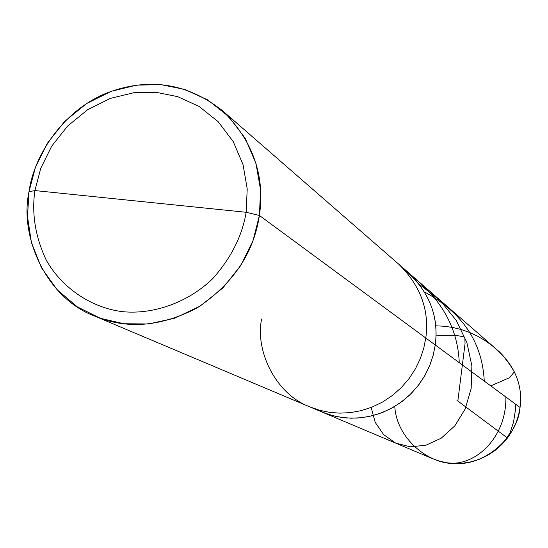 <?xml version="1.0" encoding="UTF-8"?>
<svg xmlns="http://www.w3.org/2000/svg" width="548" height="548" viewBox="0 0 548 548"><rect width="100%" height="100%" fill="white"/><g stroke="black" fill="none" stroke-linecap="round" stroke-linejoin="round"><path stroke-width="0.82" d="M435.256 344.993L433.146 355.412L429.564 365.968L424.412 376.332L417.713 386.169L409.575 395.122L400.204 402.855L389.902 409.123L379.01 413.767L367.914 416.74L356.94 418.097L346.391 417.966L336.287 416.507L326.108 413.624L316.059 409.212L326.108 413.624L336.287 416.507L346.391 417.966L356.94 418.097L367.914 416.74L379.01 413.767L389.902 409.123L400.204 402.855L409.575 395.122L417.713 386.169L424.412 376.332L429.564 365.968L433.146 355.412L435.256 344.993C438.934 317.963 430.132 293.961 408.842 272.993C430.132 293.961 438.934 317.963 435.256 344.993L520.045 407.452L435.256 344.993C439.064 315.175 428.529 289.789 403.657 268.849C428.529 289.789 439.064 315.175 435.256 344.993L425.789 338.02C429.577 310.298 420.569 285.7 398.773 264.225C420.569 285.7 429.577 310.298 425.789 338.02L259.41 215.46C265.211 175.661 252.902 140.74 222.495 110.696C187.327 83.084 148.926 77.124 107.292 92.824C65.39 109.175 34.305 152.988 28.996 191.725L35.401 167.441L47.32 143.329L64.698 121.375L86.584 103.558L111.265 91.304L136.671 85.132L160.92 84.645L184.512 89.358L207.767 99.935L228.674 116.525L245.216 138.295L255.991 163.503L260.553 189.923L259.41 215.46L246.148 212.288C242.202 235.989 231.03 258.142 212.624 278.747C186.526 303.921 151.056 314.778 122.06 311.6C93.133 307.997 63.02 289.597 46.285 260.225C35.353 236.88 31.558 213.665 34.901 190.574L246.148 212.288L247.216 188.896L243.065 164.681L233.222 141.576L218.09 121.601L198.951 106.367L177.641 96.64L156.016 92.297L133.767 92.722L110.443 98.373L87.783 109.614L67.685 125.972L51.724 146.124L40.778 168.27L34.901 190.574L28.996 191.725C19.07 237.565 47.08 298.352 94.393 315.97C126.389 329.56 160.598 326.903 197.013 307.997C232.948 283.987 253.751 253.142 259.41 215.46L435.256 344.993L433.269 354.96L429.927 365.064L425.166 375.024L418.973 384.532L411.432 393.293L402.718 400.992L393.074 407.404L382.799 412.363L372.202 415.788L361.612 417.706L351.302 418.199L341.493 417.425L331.793 415.418L322.066 412.055L331.793 415.418L341.493 417.425L351.302 418.199L361.612 417.706L372.202 415.788L382.799 412.363L393.074 407.404L402.718 400.992L411.432 393.293L418.973 384.532L425.166 375.024L429.927 365.064L433.269 354.96L435.256 344.993M222.495 110.696L499.214 351.7C515.839 368.05 522.785 386.635 520.045 407.452L518.552 415.131L516.01 422.892L512.359 430.543L507.606 437.845L501.804 444.558L495.084 450.449L487.638 455.354L479.685 459.128L471.479 461.724L463.266 463.163L455.258 463.498L447.62 462.868L440.065 461.279L432.475 458.642L309.764 406.863L319.724 410.308L329.656 412.356L339.712 413.144L350.275 412.637L361.125 410.664L371.982 407.143L382.518 402.054L392.409 395.471L401.341 387.566L409.075 378.579L415.425 368.818L420.316 358.604L423.748 348.24L425.789 338.02L423.748 348.24L420.316 358.604L415.425 368.818L409.075 378.579L401.341 387.566L392.409 395.471L382.518 402.054L371.982 407.143L361.125 410.664L350.275 412.637L339.712 413.144L329.656 412.356L319.724 410.308L309.764 406.863L94.393 315.97M394.793 406.404C396.403 437.715 427.865 464.601 455.539 463.505C485.624 465.519 517.887 436.393 520.045 407.452M34.901 190.574L40.778 168.27L51.724 146.124L67.685 125.972L87.783 109.614L110.443 98.373L133.767 92.722L156.016 92.297L177.641 96.64L198.951 106.367L218.09 121.601L233.222 141.576L243.065 164.681L247.216 188.896L246.148 212.288L34.901 190.574C31.558 213.665 35.353 236.88 46.285 260.225C63.02 289.597 93.133 307.997 122.06 311.6C151.056 314.778 186.526 303.921 212.624 278.747C231.03 258.142 242.202 235.989 246.148 212.288L259.41 215.46L253.053 240.524L240.832 265.438L222.831 288.015L200.116 306.12L174.607 318.258L148.556 323.957L123.951 323.765L100.311 318.272L77.35 306.894L57.081 289.68L41.36 267.623L31.414 242.531L27.503 216.583L28.996 191.725L34.901 190.574M261.595 319.032C255.026 351.275 275.877 394.218 309.764 406.863M449.723 463.135C477.048 465.211 506.742 436.064 505.859 397.005M456.964 400.376L506.832 437.523L509.928 433.208L513.538 422.193L515.373 410.322L515.579 404.164M490.782 385.902L509.606 377.647L514.339 371.839L509.873 364.639L504.687 357.844L498.81 351.535L492.316 345.795L485.261 340.671L477.719 336.239L469.78 332.547L461.512 329.629L453.011 327.526L444.366 326.245L435.674 325.807M459.258 362.673C457.854 329.403 442.716 301.099 413.85 277.761M457.97 399.937L465.04 343.74L464.827 337.171L459.169 335.91L453.36 335.321L441.75 335.314L436.009 335.903M371.174 407.459L375.202 422.357L383.621 434.619L395.642 443.079L410.164 446.819L425.851 445.25L441.229 438.188L454.806 425.878L465.177 408.972L471.157 388.532L471.883 365.906L466.903 342.637L456.21 320.347L440.215 300.578L419.782 284.7M484.268 381.1C482.295 342.356 462.45 312.675 424.727 292.057"/></g></svg>
